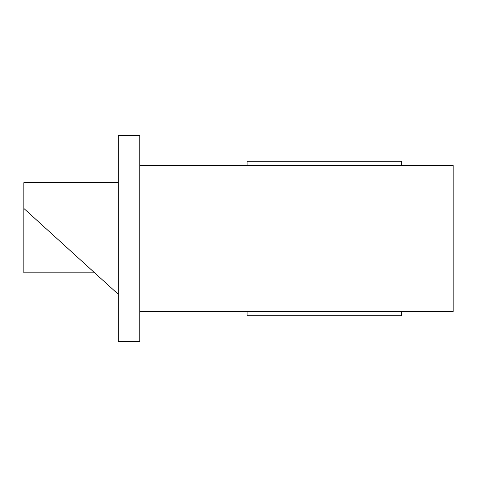 <?xml version="1.0" encoding="UTF-8"?>
<svg xmlns="http://www.w3.org/2000/svg" width="477" height="477" viewBox="0 0 477 477"><rect width="100%" height="100%" fill="white"/><g stroke="black" fill="none" stroke-linecap="round" stroke-linejoin="round"><path stroke-width="0.72" d="M401.634 165.519L401.634 161.226L247.086 161.226L247.086 165.519M247.086 311.481L247.086 315.774L401.634 315.774L401.634 311.481M139.761 165.519L453.15 165.519L453.15 311.481L139.761 311.481M139.761 135.468L139.761 341.532L118.296 341.532L118.296 135.468L139.761 135.468M118.296 294.309L23.85 208.449L23.85 182.691L118.296 182.691M23.85 208.449L23.85 272.844L94.684 272.844"/></g></svg>
